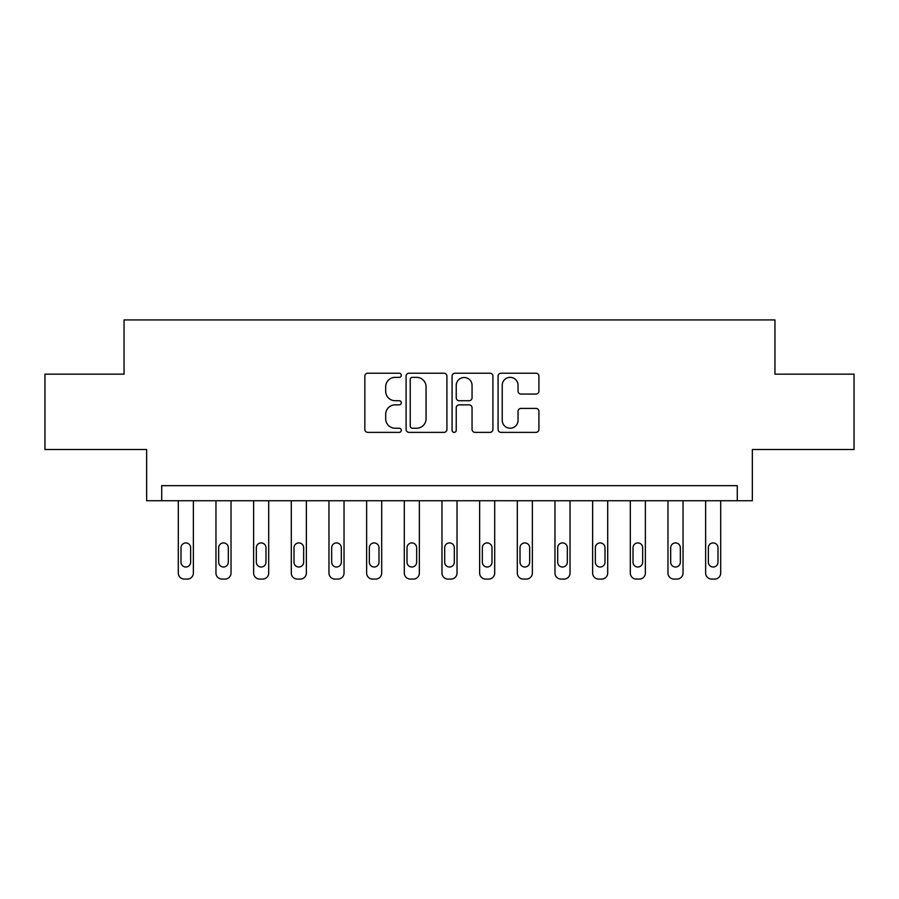 <?xml version="1.0" encoding="UTF-8"?>
<svg xmlns="http://www.w3.org/2000/svg" width="899" height="899" viewBox="0 0 899 899"><rect width="100%" height="100%" fill="white"/><g stroke="black" fill="none" stroke-linecap="round" stroke-linejoin="round"><path stroke-width="1.35" d="M401.291 375.288A2.068 2.068 0 0 0 399.212 373.209L367.792 373.209A2.955 2.955 0 0 0 364.837 376.175L364.837 429.407A2.955 2.955 0 0 0 367.792 432.374L399.212 432.374A2.068 2.068 0 0 0 401.291 430.295A2.068 2.068 0 0 0 399.212 428.227L395.144 428.227A9.462 9.462 0 0 1 385.682 418.765L385.682 414.327A9.462 9.462 0 0 1 395.144 404.865L399.212 404.865A2.068 2.068 0 0 0 401.291 402.797A2.068 2.068 0 0 0 399.212 400.718L395.144 400.718A9.462 9.462 0 0 1 385.682 391.256L385.682 386.817A9.462 9.462 0 0 1 395.144 377.355L399.212 377.355A2.068 2.068 0 0 0 401.291 375.288M535.939 394.065A2.955 2.955 0 0 0 538.906 391.11L538.906 376.175A2.955 2.955 0 0 0 535.939 373.209L501.035 373.209A2.955 2.955 0 0 0 498.08 376.175L498.08 429.407A2.955 2.955 0 0 0 501.035 432.374L535.939 432.374A2.955 2.955 0 0 0 538.906 429.407L538.906 411.371A2.955 2.955 0 0 0 535.939 408.416L521.004 408.416A2.955 2.955 0 0 0 518.049 411.371L518.049 420.316A7.911 7.911 0 0 1 510.138 428.227A7.911 7.911 0 0 1 502.226 420.316L502.226 385.266A7.911 7.911 0 0 1 510.138 377.355A7.911 7.911 0 0 1 518.049 385.266L518.049 391.11A2.955 2.955 0 0 0 521.004 394.065L535.939 394.065M737.281 500.732L752.351 500.732L752.351 449.5L854.05 449.5L854.05 374.164L774.949 374.164L774.949 319.92L124.051 319.92L124.051 374.164L44.95 374.164L44.95 449.5L146.649 449.5L146.649 500.732L737.281 500.732L737.281 485.662L161.719 485.662L161.719 500.732M446.915 376.175A2.955 2.955 0 0 0 443.949 373.209L409.056 373.209A2.955 2.955 0 0 0 406.09 376.175L406.09 429.407A2.955 2.955 0 0 0 409.056 432.374L443.949 432.374A2.955 2.955 0 0 0 446.915 429.407L446.915 376.175M455.051 373.209L489.944 373.209A2.955 2.955 0 0 1 492.91 376.175L492.91 429.407A2.955 2.955 0 0 1 489.944 432.374L475.009 432.374A2.955 2.955 0 0 1 472.054 429.407L472.054 407.82A2.955 2.955 0 0 0 469.098 404.865L459.187 404.865A2.955 2.955 0 0 0 456.231 407.82L456.231 430.295A2.068 2.068 0 0 1 454.164 432.374A2.068 2.068 0 0 1 452.085 430.295L452.085 376.175A2.955 2.955 0 0 1 455.051 373.209M412.304 377.355A2.068 2.068 0 0 0 410.236 379.423L410.236 426.16A2.068 2.068 0 0 0 412.304 428.227L416.597 428.227A9.462 9.462 0 0 0 426.059 418.765L426.059 386.817A9.462 9.462 0 0 0 416.597 377.355L412.304 377.355M472.054 385.413A7.911 7.911 0 0 0 464.142 377.501A7.911 7.911 0 0 0 456.231 385.413L456.231 397.763A2.955 2.955 0 0 0 459.187 400.718L469.098 400.718A2.955 2.955 0 0 0 472.054 397.763L472.054 385.413M193.364 500.732L193.364 573.045A6.023 6.023 0 0 1 187.329 579.08L184.317 579.08A6.023 6.023 0 0 1 178.294 573.045L178.294 500.732M190.644 562.201L190.644 547.738A4.821 4.821 0 0 0 185.823 542.917A4.821 4.821 0 0 0 181.002 547.738L181.002 562.201A4.821 4.821 0 0 0 185.823 567.022A4.821 4.821 0 0 0 190.644 562.201M231.032 500.732L231.032 573.045A6.023 6.023 0 0 1 224.997 579.08L221.986 579.08A6.023 6.023 0 0 1 215.962 573.045L215.962 500.732M228.312 562.201L228.312 547.738A4.821 4.821 0 0 0 223.491 542.917A4.821 4.821 0 0 0 218.671 547.738L218.671 562.201A4.821 4.821 0 0 0 223.491 567.022A4.821 4.821 0 0 0 228.312 562.201M268.7 500.732L268.7 573.045A6.023 6.023 0 0 1 262.665 579.08L259.654 579.08A6.023 6.023 0 0 1 253.63 573.045L253.63 500.732M265.98 562.201L265.98 547.738A4.821 4.821 0 0 0 261.16 542.917A4.821 4.821 0 0 0 256.339 547.738L256.339 562.201A4.821 4.821 0 0 0 261.16 567.022A4.821 4.821 0 0 0 265.98 562.201M306.368 500.732L306.368 573.045A6.023 6.023 0 0 1 300.333 579.08L297.322 579.08A6.023 6.023 0 0 1 291.298 573.045L291.298 500.732M303.648 562.201L303.648 547.738A4.821 4.821 0 0 0 298.828 542.917A4.821 4.821 0 0 0 294.007 547.738L294.007 562.201A4.821 4.821 0 0 0 298.828 567.022A4.821 4.821 0 0 0 303.648 562.201M344.036 500.732L344.036 573.045A6.023 6.023 0 0 1 338.002 579.08L334.99 579.08A6.023 6.023 0 0 1 328.967 573.045L328.967 500.732M341.317 562.201L341.317 547.738A4.821 4.821 0 0 0 336.496 542.917A4.821 4.821 0 0 0 331.675 547.738L331.675 562.201A4.821 4.821 0 0 0 336.496 567.022A4.821 4.821 0 0 0 341.317 562.201M381.693 500.732L381.693 573.045A6.023 6.023 0 0 1 375.67 579.08L372.658 579.08A6.023 6.023 0 0 1 366.635 573.045L366.635 500.732M378.985 562.201L378.985 547.738A4.821 4.821 0 0 0 374.164 542.917A4.821 4.821 0 0 0 369.343 547.738L369.343 562.201A4.821 4.821 0 0 0 374.164 567.022A4.821 4.821 0 0 0 378.985 562.201M419.361 500.732L419.361 573.045A6.023 6.023 0 0 1 413.338 579.08L410.326 579.08A6.023 6.023 0 0 1 404.303 573.045L404.303 500.732M416.653 562.201L416.653 547.738A4.821 4.821 0 0 0 411.832 542.917A4.821 4.821 0 0 0 407.011 547.738L407.011 562.201A4.821 4.821 0 0 0 411.832 567.022A4.821 4.821 0 0 0 416.653 562.201M457.029 500.732L457.029 573.045A6.023 6.023 0 0 1 451.006 579.08L447.994 579.08A6.023 6.023 0 0 1 441.971 573.045L441.971 500.732M454.321 562.201L454.321 547.738A4.821 4.821 0 0 0 449.5 542.917A4.821 4.821 0 0 0 444.679 547.738L444.679 562.201A4.821 4.821 0 0 0 449.5 567.022A4.821 4.821 0 0 0 454.321 562.201M494.697 500.732L494.697 573.045A6.023 6.023 0 0 1 488.674 579.08L485.662 579.08A6.023 6.023 0 0 1 479.639 573.045L479.639 500.732M491.989 562.201L491.989 547.738A4.821 4.821 0 0 0 487.168 542.917A4.821 4.821 0 0 0 482.347 547.738L482.347 562.201A4.821 4.821 0 0 0 487.168 567.022A4.821 4.821 0 0 0 491.989 562.201M532.365 500.732L532.365 573.045A6.023 6.023 0 0 1 526.342 579.08L523.33 579.08A6.023 6.023 0 0 1 517.307 573.045L517.307 500.732M529.657 562.201L529.657 547.738A4.821 4.821 0 0 0 524.836 542.917A4.821 4.821 0 0 0 520.015 547.738L520.015 562.201A4.821 4.821 0 0 0 524.836 567.022A4.821 4.821 0 0 0 529.657 562.201M570.033 500.732L570.033 573.045A6.023 6.023 0 0 1 564.01 579.08L560.998 579.08A6.023 6.023 0 0 1 554.964 573.045L554.964 500.732M567.325 562.201L567.325 547.738A4.821 4.821 0 0 0 562.504 542.917A4.821 4.821 0 0 0 557.683 547.738L557.683 562.201A4.821 4.821 0 0 0 562.504 567.022A4.821 4.821 0 0 0 567.325 562.201M607.702 500.732L607.702 573.045A6.023 6.023 0 0 1 601.678 579.08L598.667 579.08A6.023 6.023 0 0 1 592.632 573.045L592.632 500.732M604.993 562.201L604.993 547.738A4.821 4.821 0 0 0 600.172 542.917A4.821 4.821 0 0 0 595.352 547.738L595.352 562.201A4.821 4.821 0 0 0 600.172 567.022A4.821 4.821 0 0 0 604.993 562.201M645.37 500.732L645.37 573.045A6.023 6.023 0 0 1 639.346 579.08L636.335 579.08A6.023 6.023 0 0 1 630.3 573.045L630.3 500.732M642.661 562.201L642.661 547.738A4.821 4.821 0 0 0 637.841 542.917A4.821 4.821 0 0 0 633.02 547.738L633.02 562.201A4.821 4.821 0 0 0 637.841 567.022A4.821 4.821 0 0 0 642.661 562.201M683.038 500.732L683.038 573.045A6.023 6.023 0 0 1 677.014 579.08L674.003 579.08A6.023 6.023 0 0 1 667.968 573.045L667.968 500.732M680.329 562.201L680.329 547.738A4.821 4.821 0 0 0 675.509 542.917A4.821 4.821 0 0 0 670.688 547.738L670.688 562.201A4.821 4.821 0 0 0 675.509 567.022A4.821 4.821 0 0 0 680.329 562.201M720.706 500.732L720.706 573.045A6.023 6.023 0 0 1 714.683 579.08L711.671 579.08A6.023 6.023 0 0 1 705.636 573.045L705.636 500.732M717.998 562.201L717.998 547.738A4.821 4.821 0 0 0 713.177 542.917A4.821 4.821 0 0 0 708.356 547.738L708.356 562.201A4.821 4.821 0 0 0 713.177 567.022A4.821 4.821 0 0 0 717.998 562.201"/></g></svg>
